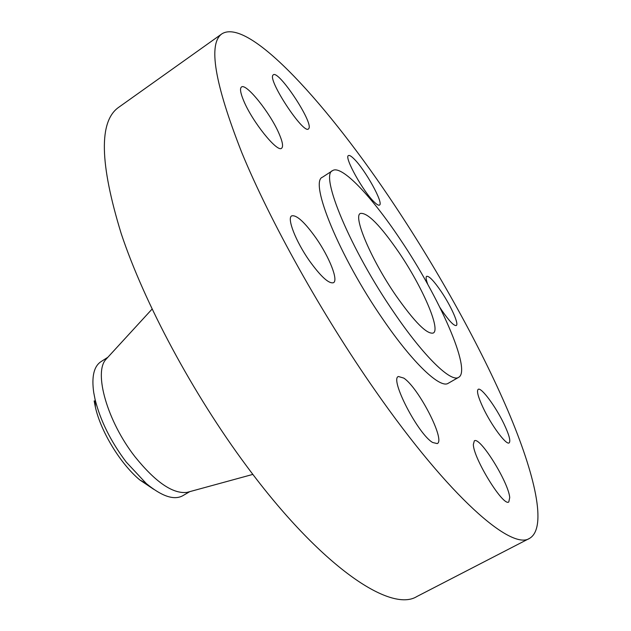 <?xml version="1.0" encoding="UTF-8"?>
<svg xmlns="http://www.w3.org/2000/svg" width="631" height="631" viewBox="0 0 631 631"><rect width="100%" height="100%" fill="white"/><g stroke="black" fill="none" stroke-linecap="round" stroke-linejoin="round"><path stroke-width="0.95" d="M308.906 128.401C313.197 122.02 278.563 69.757 273.286 74.829L273.018 75.097C267.426 79.892 303.606 134.695 308.464 128.937L308.906 128.401M375.366 390.786C449.95 497.812 511.733 550.745 529.638 538.322C547.416 527.784 535.025 474.449 508.018 410.923C480.436 346.624 439.334 272.655 395.093 205.99C329.098 106.276 249.198 17.147 222.002 33.774C207.922 43.468 214.508 83.047 241.76 152.521C270.052 221.276 322.125 314.688 375.366 390.786M332.616 170.607L322.544 177.153C308.898 181.515 339.383 256.612 382.993 319.381C412.958 363.29 440.343 388.925 448.223 383.285L458.658 377.33C471.862 370.358 439.255 296.925 400.267 239.401C371.785 196.604 341.584 164.51 332.616 170.607C319.467 174.621 350.552 249.639 394.123 312.716C424.071 356.823 451.141 382.772 458.658 377.33M279.083 133.717C270.439 113.241 246.058 82.677 241.452 87.031C239.709 88.466 240.458 93.049 243.7 100.794C252.321 121.767 277.498 152.954 281.623 148.222C283.437 146.652 282.593 141.817 279.083 133.717M316.186 238.289C304.726 222.183 296.562 214.706 291.688 215.873C286.726 218.097 295.702 241.287 309.364 260.706C320.903 276.701 328.956 284.029 333.515 282.688C338.524 280.188 329.366 257.18 316.186 238.289M403.785 378.103L398.406 376.502C389.501 378.774 418.077 434.246 432.645 442.489L437.244 443.593C445.731 440.438 418.621 387.82 403.785 378.103M473.345 444.429C473.353 458.303 503.459 507.127 508.791 501.945L509.73 497.567C508.507 482.147 479.844 436.171 474.338 440.84L473.345 444.429M483.094 407.713C491.375 425.373 506.314 445.447 509.13 442.899C510.858 441.14 509.13 434.806 503.964 423.89C495.706 406.545 481.185 386.937 478.195 389.319C476.476 390.881 478.109 397.017 483.094 407.713M439.973 307.565L441.747 310.271C449.091 320.942 453.934 326.022 456.268 325.517C459.194 324.342 451.086 306.153 441.361 291.782C434.033 281.047 429.135 275.881 426.674 276.307C425.673 277.009 426.043 279.714 427.786 284.423M374.514 202.291C376.975 204.641 378.639 205.564 379.507 205.059C383.979 203.497 365.104 169.471 353.928 158.799C351.23 156.125 349.408 155.052 348.462 155.581C343.761 156.772 363.511 192.289 374.514 202.291M222.002 33.774L118.652 107.341C98.767 121.27 99.627 163.366 121.215 233.628C144.254 302.825 192.794 393.641 246.311 465.67C321.155 566.977 390.755 613.016 416.91 596.508L529.638 538.322M399.147 252.771C380.367 225.433 367.447 212.324 360.396 213.436C352.808 216.07 370.941 259.215 395.598 295.079C414.52 322.062 427.092 334.706 433.308 333.01C440.911 329.39 422.273 286.774 399.147 252.771M153.696 489.285L139.759 479.915C120.434 463.793 100.85 431.667 95.368 407.113L94.153 400.914M107.862 357.264L100.913 361.705C93.901 366.382 91.503 376.636 93.711 392.466L95.115 399.581C100.392 420.64 110.756 441.455 126.208 462.034L146.337 483.591L139.759 479.915M189.789 491.636L182.659 495.785C174.006 500.438 161.899 496.376 146.337 483.591M107.262 357.919L105.921 359.386C93.514 372.535 107.278 421.405 134.995 456.741C155.534 482.202 172.878 494.089 187.021 492.393L188.937 491.864M95.115 399.581L95.368 407.113M105.921 359.386L152.079 309.087M187.021 492.393L252.865 474.394"/></g></svg>
